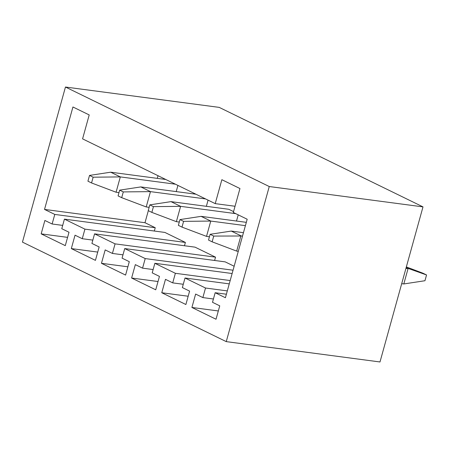 <?xml version="1.0" encoding="UTF-8"?>
<svg xmlns="http://www.w3.org/2000/svg" width="449" height="449" viewBox="0 0 449 449"><rect width="100%" height="100%" fill="white"/><g stroke="black" fill="none" stroke-linecap="round" stroke-linejoin="round"><path stroke-width="0.67" d="M64.426 219.134L84.923 229.142L82.268 238.716L75.034 235.186L71.318 248.589L95.435 260.364L99.15 246.961L91.916 243.425L94.571 233.856L115.073 243.863L112.418 253.438L105.184 249.902L101.463 263.305L125.585 275.08L129.301 261.677L122.066 258.147L124.721 248.572L145.218 258.579L142.563 268.154L135.329 264.624L131.613 278.026L155.73 289.801L159.446 276.399L152.211 272.863L154.866 263.294L175.368 273.301L172.713 282.876L165.479 279.34L161.763 292.742L185.88 304.517L189.596 291.115L182.361 287.584L185.016 278.01L205.519 288.022L202.864 297.592L195.624 294.061L191.908 307.464L216.025 319.239L219.746 305.836L212.506 302.3L215.161 292.731L225.415 297.732L247.186 219.235L233.317 212.461L239.951 188.529L221.862 179.695L215.228 203.633L82.577 138.864L89.211 114.933L72.934 106.985L44.524 209.419L54.778 214.426L52.123 223.995L44.883 220.465L41.168 233.867L65.285 245.642L69.006 232.24L61.771 228.709L64.426 219.134L164.884 232.43L185.386 242.438L184.472 245.749M148.327 210.671L144.988 222.715L44.524 209.419M158.026 175.705L157.29 178.365M144.988 222.715L155.242 227.722L154.321 231.033M94.571 233.856L195.034 247.152L215.537 257.159L214.616 260.471M124.721 248.572L225.185 261.868L234.148 266.246M228.81 209.29L233.553 211.608L228.81 209.29L170.968 201.635L149.82 204.867L148.226 210.62L151.852 212.394L176.367 221.666L180.616 206.349L170.968 201.635M236.505 221.037L238.223 214.858L236.505 221.037M206.36 206.321L208.072 200.136L206.36 206.321M176.21 191.6L177.922 185.42M269.26 186.531L226.251 341.622L22.45 242.118L65.459 87.033L269.26 186.531L422.997 206.882L379.989 361.967L226.251 341.622M65.459 87.033L219.196 107.378L422.997 206.882M401.703 283.673L403.808 283.953L408.051 268.637L405.952 268.356M406.132 267.699L426.55 274.968L424.956 280.726L403.808 283.953M406.345 266.931L422.924 273.2L426.55 274.968M54.778 214.426L155.242 227.722M52.123 223.995L62.686 225.398M41.168 233.867L67.586 237.364M84.923 229.142L185.386 242.438M82.268 238.716L92.836 240.114M71.318 248.589L97.73 252.08M115.073 243.863L215.537 257.159M112.418 253.438L122.981 254.836M101.463 263.305L127.881 266.801M145.218 258.579L233.048 270.208M142.563 268.154L153.131 269.552M131.613 278.026L158.026 281.523M154.866 263.294L232.127 273.52M175.368 273.301L230.18 280.552M172.713 282.876L183.276 284.273M161.763 292.742L188.176 296.239M185.016 278.01L229.259 283.869M205.519 288.022L227.306 290.901M202.864 297.592L213.427 298.989M191.908 307.464L218.321 310.961M215.161 292.731L226.391 294.213M235.04 206.254L215.228 203.633M238.284 251.317L236.662 251.103L240.911 235.787L231.263 231.072L210.115 234.305L208.521 240.058L212.147 241.831L236.662 251.103M242.533 236L213.741 236.073L210.115 234.305M212.147 241.831L213.741 236.073M243.453 232.689L231.263 231.072M209.43 236.769L206.518 236.382L210.761 221.065L201.113 216.356L179.97 219.583L178.371 225.342L181.997 227.11L206.518 236.382M245.407 225.651L210.761 221.065L183.596 221.357L179.97 219.583M181.997 227.11L183.596 221.357M246.321 222.339L201.113 216.356M179.286 222.047L176.367 221.666M235.731 213.64L180.616 206.349L153.446 206.635L149.82 204.867M151.852 212.394L153.446 206.635M149.135 207.331L146.217 206.944L150.466 191.628L140.818 186.919L119.67 190.146L118.076 195.904L121.701 197.672L146.217 206.944M205.586 198.924L150.466 191.628L123.295 191.914L119.67 190.146M121.701 197.672L123.295 191.914M195.938 194.209L140.818 186.919M118.991 192.61L116.072 192.228L120.321 176.906L110.673 172.197L89.525 175.424L87.925 181.183L91.551 182.956L116.072 192.228M175.436 184.202L120.321 176.906L93.151 177.198L89.525 175.424M91.551 182.956L93.151 177.198M165.788 179.493L110.673 172.197"/></g></svg>
